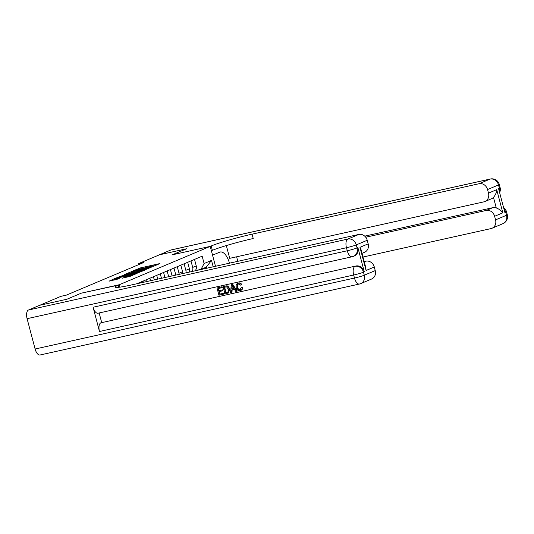 <?xml version="1.0" encoding="UTF-8"?>
<svg xmlns="http://www.w3.org/2000/svg" width="534" height="534" viewBox="0 0 534 534"><rect width="100%" height="100%" fill="white"/><g stroke="black" fill="none" stroke-linecap="round" stroke-linejoin="round"><path stroke-width="0.8" d="M153.565 266.299L159.873 263.576L140.682 267.834L133.273 270.765L152.243 266.025L154.346 265.738L153.565 266.299M122.313 278.121L129.829 276.452L136.303 273.695L114.85 278.514L109.029 281.178L117.14 279.269L119.983 278.047L114.349 279.088L118.982 277.64L133.367 274.596L122.333 278.207M35.111 349.009L354.483 278.054A7.549 3.524 77.5 0 0 359.402 284.035L40.037 354.997A7.549 3.524 -102.5 0 1 35.111 349.009L27.094 318.685A7.549 3.524 -102.5 0 1 28.462 310.02L39.696 305.288L66.85 299.254L81.261 293.179L66.877 299.24L39.723 305.274L60.949 296.323L66.383 295.115L143.639 262.548L138.206 263.756L138.46 264.731M138.206 263.756L159.439 254.805L186.593 248.771L172.208 254.831L210.229 246.388L119.282 284.729L81.261 293.179L118.294 285.143A31.453 2.356 -14.8 0 0 115.044 287.145A31.453 2.356 -14.8 0 0 131.751 284.889L358.788 234.446A7.549 6.655 67.1 0 1 367.232 240.273L356.271 244.892L357.072 247.923L357.893 247.576A7.549 6.655 67.1 0 1 354.309 255.986L353.488 256.327A7.549 6.655 -112.9 0 0 357.072 247.923A7.549 0.567 -14.8 0 1 347.267 250.76L346.466 247.729L27.094 318.685M144.948 269.864L152.37 266.733L133.18 270.998L125.103 274.216L144.948 269.864M144.54 270.251L136.591 273.388L116.739 277.74L121.185 276.058L130.576 273.862L132.505 273.028L124.495 274.596L144.54 270.251M119.916 287.145L119.282 284.729L119.916 287.145M364.709 236.141L492.749 207.693A7.549 6.655 67.1 0 1 496.266 207.946L493.476 197.38C495.472 195.084 496.547 192.507 496.713 189.663L502.834 212.826L494.618 216.297L495.559 219.874L506.519 215.255L505.718 212.218L504.897 212.565L498.489 188.308L499.31 187.961L498.509 184.931L487.549 189.55A7.549 6.655 -112.9 0 0 479.111 183.716L490.065 179.097L170.693 250.059L159.466 254.791L186.62 248.757L172.208 254.831L210.229 246.388L215.489 266.279M206.545 268.268L206.244 267.154L201.044 269.343L204.101 263.529L202.166 256.187L136.711 283.788M204.101 263.529L211.504 260.412L213.186 266.793M195.15 270.651L201.044 269.343M194.95 270.845A5.033 4.432 -112.9 0 0 196.252 265.925L194.53 259.411M192.133 271.472A5.033 4.432 -112.9 0 0 192.694 267.427L190.972 260.912M189.23 272.113A5.033 4.432 -112.9 0 0 189.403 268.816L187.681 262.294M185.905 272.854A5.033 4.432 -112.9 0 0 185.845 270.317L184.123 263.796M182.721 273.562A5.033 4.432 -112.9 0 0 182.555 271.699L180.832 265.184M179.177 274.349A5.033 4.432 -112.9 0 0 178.997 273.201L177.275 266.686M175.819 275.097A5.033 4.432 -112.9 0 0 175.706 274.589L173.984 268.068M172.102 275.924L170.426 269.57M168.651 276.685L167.135 270.958M164.913 277.52L163.578 272.46M161.462 278.287L160.287 273.842M157.724 279.115L156.729 275.344M154.273 279.883L153.438 276.732M150.535 280.717L149.88 278.234M147.084 281.478L146.59 279.622M143.346 282.312L143.032 281.118M139.895 283.08L139.741 282.506M206.244 267.154L211.504 260.412M150.888 267.574L150.448 267.314L133.6 271.058L131.291 271.96L131.451 272.861M131.291 271.96L144.901 269.116L150.815 267.307M137.044 272.534L141.677 271.078L139.921 271.319L131.938 273.608L137.044 272.534L137.231 273.228M229.433 263.182A14.151 6.602 77.5 0 0 220.215 252.008A14.151 6.602 77.5 0 0 219.681 252.175L212.552 255.179L210.229 246.388L211.217 245.967A31.453 2.356 165.2 0 1 252.075 234.159L479.111 183.716M237.804 261.326L236.609 256.794M226.336 245.573L229.707 258.329L483.897 201.852A7.549 6.655 -112.9 0 0 484.912 201.532A7.549 6.655 -112.9 0 0 488.497 193.128L496.713 189.663M494.618 216.297A7.549 6.655 -112.9 0 0 486.174 210.463L492.749 207.693M365.723 237.223L486.174 210.463M362.98 257.034L490.966 228.599A7.549 6.655 -112.9 0 0 491.974 228.278A7.549 6.655 -112.9 0 0 495.559 219.874M170.693 250.059A7.549 3.524 -102.5 0 1 170.98 249.965L490.352 179.003A7.549 3.524 77.5 0 0 490.065 179.097A7.549 6.655 67.1 0 1 498.509 184.931A7.549 0.567 165.2 0 0 499.29 184.45A7.549 7.549 0 0 0 490.352 179.003M487.549 189.55L488.497 193.128M493.476 197.38A7.549 6.655 67.1 0 1 491.487 198.755L484.912 201.532M211.217 245.967L212.372 250.339A31.453 2.356 165.2 0 1 253.229 238.524L252.075 234.159M502.834 212.826C501.353 210.696 499.163 209.068 496.266 207.946M238.832 283.814C237.476 284.342 237.049 285.436 237.543 287.098C237.91 288.821 238.845 289.655 240.333 289.602L240.433 289.575M241.241 287.559L242.229 287.592C242.276 289.214 241.602 290.222 240.207 290.609C238.151 290.856 236.809 289.815 236.182 287.492C235.634 285.249 236.315 283.801 238.217 283.147C239.512 282.9 240.534 283.421 241.288 284.702L240.427 285.129L238.391 283.995C237.043 284.529 236.609 285.623 237.103 287.285C237.47 289.007 238.404 289.842 239.899 289.788L241.241 287.559L242.663 287.412C242.71 289.034 242.036 290.035 240.647 290.423M238.651 282.96L237.683 283.32L238.651 282.96C239.953 282.713 240.974 283.234 241.722 284.522L240.427 285.129M232.143 289.929L231.996 292.245L230.588 292.645L231.249 284.796L232.29 284.562L236.796 291.264L235.821 291.484L234.486 289.408L231.709 290.029L231.562 292.432M231.249 284.796L232.724 284.382L237.236 291.083L236.796 291.264M223.92 293.153L224.147 293.994L218.94 295.235L217.018 287.953L222.057 286.751L222.278 287.592L218.159 288.594L218.753 290.83L222.618 289.882L222.838 290.723L218.973 291.671L219.641 294.187L223.92 293.153L223.486 293.333L223.706 294.174M218.62 288.487L219.194 290.643M219.434 291.571L220.081 294.007M93.076 307.237L347.267 250.76A7.549 3.524 77.5 0 0 352.193 256.741L98.002 313.218A7.549 3.524 -102.5 0 1 93.076 307.237L99.484 331.494A7.549 3.524 -102.5 0 1 100.853 322.83L355.864 266.012A7.549 6.655 67.1 0 1 364.308 271.839L357.893 247.576M101.674 322.489L99.157 312.964M223.038 286.618L226.883 285.79L227.971 286.097L229.774 288.847L228.479 292.959L224.961 293.894L223.038 286.618L226.443 285.97L227.531 286.284L229.333 289.027L228.038 293.146M359.956 247.315L360.997 249.518L365.823 267.801L366.077 270.484L359.956 247.315L368.18 243.851L367.232 240.273M368.18 243.851A7.549 6.655 67.1 0 1 364.589 252.255L362.005 253.343M364.175 261.567L365.857 261.193A7.549 6.655 67.1 0 1 374.301 267.02L366.077 270.484M364.308 271.839L363.487 272.186L364.288 275.217L375.242 270.598L374.301 267.02M375.242 270.598A7.549 6.655 67.1 0 1 371.657 279.002L360.697 283.621A7.549 6.655 -112.9 0 0 364.288 275.217A7.549 0.567 -14.8 0 1 354.483 278.054L353.682 275.017L99.484 331.494M219.641 294.187L223.486 293.333M218.753 290.83L222.618 289.882M222.177 290.069L222.398 290.91M217.018 287.953L222.057 286.751M221.617 286.932L221.837 287.773M225.655 292.852L228.405 291.697L228.412 289.221L226.616 286.871L224.18 287.252L225.655 292.852L227.844 292.265M229.333 289.027L229.774 288.847M227.531 286.284L227.971 286.097M226.443 285.97L226.883 285.79M224.64 287.152L226.096 292.665M227.003 292.552L227.437 292.372M231.903 286.965L231.763 289.128L233.992 288.634L231.99 285.516L232.203 288.941L233.939 288.554M232.29 284.562L232.724 284.382M231.763 289.128L232.203 288.941M232.417 286.184L232.337 286.778M237.103 287.285L237.543 287.098M238.391 283.995L238.004 284.121M241.288 284.702L241.722 284.522M242.229 287.592L242.663 287.412M241.141 290.269L240.207 290.609M192.694 267.427L196.252 265.925M185.845 270.317L189.403 268.816M178.997 273.201L182.555 271.699M173.043 275.711L175.706 274.589M139.247 268.942L139.08 268.302M140.869 268.549L140.682 267.834M133.573 272.393L133.387 271.679M145.094 269.83L144.901 269.116M119.743 277.133L119.583 276.519M121.372 276.772L121.185 276.058M129.161 275.043L128.968 274.329M130.79 274.676L130.576 273.862M132.786 274.236L132.592 273.521M125.19 277.593L125.029 276.979M126.818 277.226L126.631 276.512M128.921 276.745L128.734 276.045M116.285 279.549L116.105 278.855M503.902 208.794A7.549 6.655 67.1 0 1 505.718 212.218A7.549 0.567 165.2 0 0 506.499 211.738A7.549 7.549 0 0 0 503.562 207.506M502.935 223.659A7.549 7.549 0 0 0 507.3 214.775A7.549 0.567 -14.8 0 1 506.519 215.255A7.549 6.655 67.1 0 1 502.935 223.659L491.974 228.278M499.624 192.614A7.549 7.549 0 0 0 500.091 187.481A7.549 0.567 -14.8 0 1 499.31 187.961A7.549 6.655 67.1 0 1 499.403 191.773M118.855 287.279L118.294 285.143M28.462 310.02L347.834 239.065L358.788 234.446M100.853 322.83L355.864 266.012M364.255 261.867L365.857 261.193M352.48 256.654A7.549 6.655 -112.9 0 0 353.488 256.327A7.549 7.549 0 0 1 352.193 256.741M347.834 239.065A7.549 3.524 77.5 0 0 346.466 247.729A7.549 0.567 165.2 0 0 356.271 244.892A7.549 6.655 -112.9 0 0 347.834 239.065M359.689 283.941A7.549 6.655 -112.9 0 0 360.697 283.621A7.549 7.549 0 0 1 359.402 284.035M355.043 266.353A7.549 3.524 77.5 0 0 353.682 275.017A7.549 0.567 165.2 0 0 363.487 272.186A7.549 6.655 -112.9 0 0 355.043 266.353M225.268 286.124L225.702 285.937M141.77 271.419L141.677 271.078M132.145 274.376L131.938 273.608M114.576 279.95L114.349 279.088M506.499 211.738L507.3 214.775M499.29 184.45L500.091 187.481"/></g></svg>
